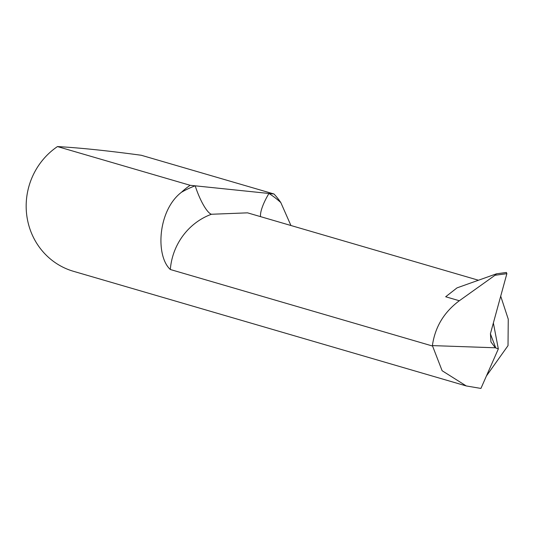 <?xml version="1.0" encoding="UTF-8"?>
<svg xmlns="http://www.w3.org/2000/svg" width="535" height="535" viewBox="0 0 535 535"><rect width="100%" height="100%" fill="white"/><g stroke="black" fill="none" stroke-linecap="round" stroke-linejoin="round"><path stroke-width="0.8" d="M451.032 292.571L445.675 296.764L459.331 300.75C443.976 312.166 434.995 327.119 432.4 345.603L442.117 370.728L466.273 385.949L73.469 271.305A69.65 66.574 -73.7 0 1 26.75 215.257A69.65 66.574 -73.7 0 1 57.466 146.57C79.789 147.814 107.729 150.716 141.273 155.264L273.974 193.991A69.65 66.574 -73.7 0 1 280.815 202.571A90.542 86.543 106.3 0 0 268.951 193.469L273.974 193.991M432.26 345.951L170.324 269.506A62.682 59.913 -73.7 0 1 211.425 214.261L247.544 212.843L478.457 280.24M181.479 192.266A69.65 66.574 -73.7 0 1 190.166 185.297L195.188 185.819A90.542 86.543 106.3 0 0 181.479 192.266C157.745 210.335 155.337 255.81 170.324 269.506M190.166 185.297L57.466 146.57M290.933 225.509L280.815 202.571M486.402 376.005L508.023 345.63L508.25 319.148L500.713 296.163M466.273 385.949L480.932 388.43L498.332 348.927L493.37 322.973M459.331 300.75L495.009 275.271L506.872 273.673L506.398 272.469L496.467 273.82L457.03 287.87L445.675 296.764M211.425 214.261A27.86 6.694 -110.2 0 1 195.188 185.819L268.951 193.469A27.86 7.898 -57.6 0 0 260.538 216.635M496.467 273.82L495.009 275.271M506.872 273.673L490.441 333.666L490.936 341.945L495.33 347.783L498.332 348.927M495.33 347.783L432.4 345.603M506.284 272.502L496.634 273.8M495.758 347.957A2176.928 1216.001 99.5 0 1 490.408 333.786"/></g></svg>
